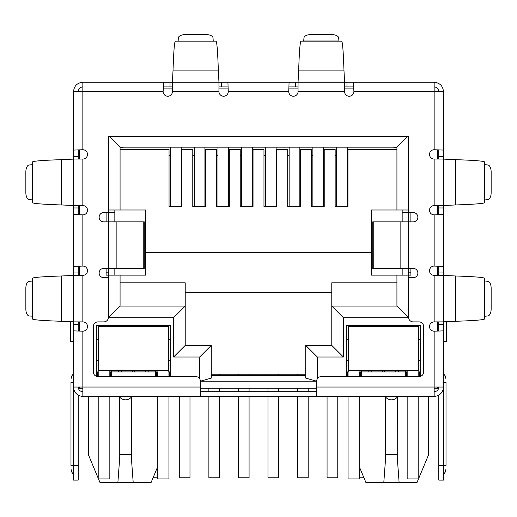 <?xml version="1.0" encoding="UTF-8"?>
<svg xmlns="http://www.w3.org/2000/svg" width="517" height="517" viewBox="0 0 517 517"><rect width="100%" height="100%" fill="white"/><g stroke="black" fill="none" stroke-linecap="round" stroke-linejoin="round"><path stroke-width="0.78" d="M143.765 221.858L144.256 221.858L144.256 268.388L116.874 268.388L116.874 221.858L143.765 221.858L143.765 268.388M116.874 221.858L103.788 221.858A4.653 4.653 0 0 1 99.135 217.205A4.653 4.653 0 0 1 103.788 212.552L108.441 212.552L108.441 136.475L408.559 136.475L408.559 212.552L413.212 212.552A4.653 4.653 0 0 1 417.865 217.205A4.653 4.653 0 0 1 413.212 221.858L372.744 221.858L372.744 268.388L413.212 268.388A4.653 4.653 0 0 1 417.865 273.041A4.653 4.653 0 0 1 413.212 277.694L408.559 277.694L408.559 317.244A4.653 4.653 0 0 0 413.212 321.897L419.028 321.897A4.653 4.653 0 0 1 423.682 326.55L423.682 371.917A4.653 4.653 0 0 1 419.028 376.57L321.315 376.57A4.653 4.653 0 0 0 316.663 381.223L316.663 396.345L200.338 396.345L200.338 381.223A4.653 4.653 0 0 0 195.685 376.57L97.971 376.57A4.653 4.653 0 0 1 93.319 371.917L93.319 326.55A4.653 4.653 0 0 1 97.971 321.897L103.788 321.897A4.653 4.653 0 0 0 108.441 317.244L108.441 277.694L103.788 277.694A4.653 4.653 0 0 1 99.135 273.041A4.653 4.653 0 0 1 103.788 268.388L116.874 268.388M316.663 391.692L200.338 391.692M172.419 86.921L163.45 86.921L163.45 82.268L298.05 82.268L298.05 91.574A4.653 4.653 0 0 1 293.397 96.227A4.653 4.653 0 0 1 288.745 91.574L228.255 91.574L227.919 82.268L228.255 91.574A4.653 4.653 0 0 1 223.602 96.227A4.653 4.653 0 0 1 218.95 91.574L218.95 82.268L172.419 82.268L172.419 91.574A4.653 4.653 0 0 1 167.767 96.227A4.653 4.653 0 0 1 163.113 91.574L73.543 91.574C74.099 85.919 77.201 82.817 82.849 82.268L82.849 149.736L73.543 150.072L82.849 149.736A4.653 4.653 0 0 1 87.502 154.389A4.653 4.653 0 0 1 82.849 159.042L73.543 159.042L73.543 205.572L82.849 205.572A4.653 4.653 0 0 1 87.502 210.225A4.653 4.653 0 0 1 82.849 214.878L82.849 266.061L73.543 266.397L82.849 266.061A4.653 4.653 0 0 1 87.502 270.714A4.653 4.653 0 0 1 82.849 275.367L73.543 275.367L73.543 321.897L82.849 321.897A4.653 4.653 0 0 1 87.502 326.55A4.653 4.653 0 0 1 82.849 331.203L82.849 396.345L200.338 396.345M316.663 396.345L434.151 396.345L434.151 387.039L443.457 387.039L443.457 330.867L434.151 331.203A4.653 4.653 0 0 1 429.498 326.55A4.653 4.653 0 0 1 434.151 321.897L443.457 321.897L443.457 275.367L434.151 275.367A4.653 4.653 0 0 1 429.498 270.714A4.653 4.653 0 0 1 434.151 266.061L443.457 266.397L443.457 214.542L434.151 214.878A4.653 4.653 0 0 1 429.498 210.225A4.653 4.653 0 0 1 434.151 205.572L443.457 205.572L443.457 159.042L434.151 159.042A4.653 4.653 0 0 1 429.498 154.389A4.653 4.653 0 0 1 434.151 149.736L443.457 150.072L443.457 91.574C442.907 85.925 439.805 82.823 434.151 82.268L434.151 91.574L443.457 91.574M438.804 159.042L438.804 156.651L443.457 156.651L443.457 150.072L434.151 149.736L434.151 91.574L353.887 91.574A4.653 4.653 0 0 1 349.233 96.227A4.653 4.653 0 0 1 344.581 91.574L344.581 82.268L353.55 82.268L353.887 91.574L353.55 82.268L434.151 82.268M73.543 321.826L73.543 275.438L61.368 275.988C42.459 276.634 32.804 277.409 32.409 278.314L32.409 318.95C32.797 319.855 42.446 320.63 61.368 321.277L73.543 321.826M73.543 205.501L73.543 159.113L61.368 159.663C42.459 160.309 32.804 161.084 32.409 161.989L32.409 202.625C32.797 203.53 42.446 204.305 61.368 204.952L73.543 205.501M32.409 316.268L32.409 280.996M32.409 199.943L32.409 164.671M32.261 281.093L29.236 281.28A6.98 3.49 -90 0 0 25.85 288.253L25.85 309.011A6.98 3.49 -90 0 0 29.236 315.984L32.261 316.171M32.261 164.768L29.236 164.955A6.98 3.49 -90 0 0 25.85 171.928L25.85 192.686A6.98 3.49 -90 0 0 29.236 199.659L32.261 199.846M218.95 82.048L218.329 70.092C217.683 51.183 216.907 41.528 216.003 41.134L175.366 41.134C174.462 41.522 173.686 51.17 173.04 70.092L172.419 82.048M178.048 41.134L213.321 41.134M213.224 40.985L213.036 37.961A6.98 3.49 0 0 0 206.063 34.574L185.306 34.574A6.98 3.49 0 0 0 178.333 37.961L178.145 40.985M288.745 91.574L289.081 82.268L288.745 91.574M298.05 86.921L289.081 86.921M346.972 82.268L346.972 86.921L344.581 86.921M346.972 86.921L353.55 86.921M221.341 82.268L221.341 86.921L227.919 86.921M221.341 86.921L218.95 86.921M82.849 82.268L163.45 82.268L163.113 91.574L163.45 86.921M343.96 70.092L344.581 82.268L298.05 82.268L298.671 70.092L343.96 70.092C343.314 51.183 342.538 41.528 341.634 41.134L300.997 41.134C300.093 41.522 299.317 51.17 298.671 70.092M303.679 41.134L303.964 37.961A6.98 3.49 180 0 1 310.937 34.574L331.694 34.574A6.98 3.49 180 0 1 338.667 37.961L338.952 41.134M455.632 159.663L443.457 159.113L443.457 205.501L455.632 204.952C474.541 204.305 484.196 203.53 484.591 202.625L484.591 161.989C484.203 161.084 474.554 160.309 455.632 159.663L455.632 204.952M484.591 164.671L487.764 164.955A6.98 3.49 -90 0 1 491.15 171.928L491.15 192.686A6.98 3.49 -90 0 1 487.764 199.659L484.591 199.943M455.632 275.988L443.457 275.438L443.457 321.826L455.632 321.277C474.541 320.63 484.196 319.855 484.591 318.95L484.591 278.314C484.203 277.409 474.554 276.634 455.632 275.988L455.632 321.277M484.591 280.996L487.764 281.28A6.98 3.49 -90 0 1 491.15 288.253L491.15 309.011A6.98 3.49 -90 0 1 487.764 315.984L484.591 316.268M82.849 86.921C80.025 87.199 78.474 88.75 78.196 91.574M434.151 86.921C436.975 87.199 438.526 88.75 438.804 91.574M78.196 321.897L78.196 324.288L73.543 324.288L73.543 367.264L73.543 330.867L82.849 331.203L73.543 330.867L73.543 387.039L200.338 387.039M78.196 205.572L78.196 207.963L73.543 207.963L73.543 214.542L82.849 214.878L73.543 214.542L73.543 272.976L78.196 272.976L78.196 275.367M443.457 205.572L443.457 266.397L434.151 266.061L434.151 214.878L443.457 214.542L443.457 275.367M316.663 387.039L434.151 387.039L434.151 331.203L443.457 330.867L443.457 324.288L438.804 324.288L438.804 321.897M73.543 91.574L73.543 156.651L78.196 156.651L78.196 159.042M82.849 391.692A4.653 4.653 0 0 1 78.196 387.039M82.849 396.345A9.306 9.306 0 0 1 73.543 387.039L73.543 465.675L78.196 465.675L78.196 395.098M78.196 324.288L78.196 331.093M73.543 324.288L73.543 321.897M73.543 279.949L73.543 272.976M78.196 272.976L78.196 266.397M78.196 207.963L78.196 214.542M73.543 207.963L73.543 205.572M73.543 163.624L73.543 156.651M78.196 156.651L78.196 150.072M73.543 382.386L70.984 382.386C70.984 378.173 70.984 378.173 70.984 382.386C70.984 378.173 70.984 378.173 70.984 382.386L70.984 465.675L73.543 465.675L73.543 480.099L78.196 480.099L78.196 465.675M78.196 152.063L79.359 152.063M70.984 465.675C70.984 469.888 70.984 469.888 70.984 465.675C70.984 469.888 70.984 469.888 70.984 465.675M443.457 207.963L438.804 207.963L438.804 214.542M438.804 207.963L438.804 205.572M438.804 275.367L438.804 266.397M443.457 321.897L443.457 324.288M438.804 324.288L438.804 330.867M438.804 395.098L438.804 480.099L443.457 480.099L443.457 387.039A9.306 9.306 0 0 1 434.151 396.345M434.151 391.692A4.653 4.653 0 0 0 438.804 387.039M438.804 156.651L438.804 150.072M443.457 156.651L443.457 159.042M437.641 152.063L438.804 152.063M443.457 341.672L446.507 341.672L446.507 321.593M443.457 382.386C443.457 371.051 443.457 371.051 443.457 382.386L446.016 382.386C446.016 378.173 446.016 378.173 446.016 382.386C446.016 378.173 446.016 378.173 446.016 382.386L446.016 465.675C446.016 469.888 446.016 469.888 446.016 465.675C446.016 469.888 446.016 469.888 446.016 465.675L438.804 465.675M73.543 341.672L70.493 341.672L70.493 321.593M385.643 397.108L385.669 457.358L383.808 482.426L365.868 482.426L359.703 467.627M428.683 396.345L428.683 454.508L418.796 478.238M119.724 397.108L119.75 457.358L117.889 482.426L99.949 482.426L98.495 478.936M98.204 478.238L88.317 454.508L88.317 396.345M163.294 88.084L172.419 88.084M218.95 88.084L228.075 88.084M288.925 88.084L298.05 88.084M344.581 88.084L353.706 88.084M79.359 387.039L79.359 388.202L82.849 388.202M434.151 388.202L437.641 388.202L437.641 387.039M316.663 388.202L200.338 388.202M410.886 212.552L410.886 221.858M410.886 268.388L410.886 275.134L371.335 275.134L371.335 209.992L408.559 209.992L408.559 136.475M106.114 212.552L106.114 221.858M106.114 268.388L106.114 275.134L120.073 275.134L120.073 306.077L120.073 275.134L145.665 275.134L145.665 252.567L371.335 252.567M437.641 149.917L437.641 159.042M437.641 205.572L437.641 214.697M437.641 266.242L437.641 275.367M437.641 321.897L437.641 331.022M96.343 376.273L96.343 325.387L170.791 325.387L170.791 376.57M346.209 376.57L346.209 325.387L420.657 325.387L420.657 376.273M402.161 212.552L408.559 212.552L408.559 317.709L343.417 317.709L343.417 357.027L317.36 357.027L305.728 345.395L305.728 378.108L316.663 381.216L200.338 381.223L211.272 378.108L211.272 345.395L185.215 345.395L185.215 306.077L120.073 306.077L108.441 317.709L108.441 212.552L114.839 212.552M79.359 331.022L79.359 321.897M79.359 275.367L79.359 266.242M79.359 214.697L79.359 205.572M79.359 159.042L79.359 149.917M110.418 376.57L110.418 371.917M155.436 376.57L155.436 371.917L111.698 371.917L111.698 376.57M156.716 371.917L156.716 376.57M169.511 371.917L169.511 376.57M347.489 371.917L347.489 376.57M360.284 371.917L360.284 376.57M405.302 376.57L405.302 371.917L361.564 371.917L361.564 376.57M406.582 371.917L406.582 376.57M419.377 371.917L419.377 376.557M97.623 371.917L97.623 376.557M385.087 396.345A7.561 7.561 0 0 0 397.832 396.345M119.169 396.345A7.561 7.561 0 0 0 131.913 396.345M408.559 272.808L410.886 272.808M403.906 212.552L408.559 212.319M396.927 149.503L347.954 149.503L347.954 206.503L335.158 206.503L335.158 149.503L324.224 149.503L324.224 206.503L311.428 206.503L311.428 149.503L300.493 149.503L300.493 206.503L287.698 206.503L287.698 149.503L276.763 149.503L276.763 206.503L263.967 206.503L263.967 149.503L253.033 149.503L253.033 206.503L240.237 206.503L240.237 149.503L229.302 149.503L229.302 206.503L216.507 206.503L216.507 149.503L205.572 149.503L205.572 206.503L192.776 206.503L192.776 149.503L181.842 149.503L181.842 206.503L169.046 206.503L169.046 149.503L120.073 149.503L120.073 209.992L145.665 209.992L145.665 252.567M108.441 136.475L108.441 209.992L120.073 209.992L120.073 147.177L396.927 147.177L396.927 209.992M106.114 272.808L108.441 272.808M113.094 212.552L108.441 212.319M343.417 357.027L331.785 345.395L305.728 345.395M343.417 317.709L331.785 306.077L331.785 345.395M408.559 317.709L396.927 306.077L331.785 306.077L331.785 282.812L396.927 282.812M396.927 275.134L396.927 306.077M407.629 136.475L396.927 147.177M109.371 136.475L120.073 147.177L120.073 147.952L123.563 147.177M199.64 378.774L199.64 357.027L173.583 357.027L173.583 317.709L185.215 306.077L185.215 282.812L120.073 282.812M173.583 357.027L185.215 345.395M199.64 357.027L211.272 345.395M305.728 378.108L305.728 375.639L211.272 375.639L211.272 378.108M111.698 370.754L111.698 371.917L109.139 371.917L109.139 370.754M157.995 370.754L157.995 371.917L155.436 371.917L155.436 370.754M170.791 371.917L168.232 371.917L168.232 370.754M170.791 360.284L168.464 360.284M170.791 339.346L168.464 339.346M348.536 339.346L346.209 339.346M346.209 371.917L348.768 371.917L348.768 370.754M348.536 360.284L346.209 360.284M361.564 370.754L361.564 371.917L359.005 371.917L359.005 370.754M407.861 370.754L407.861 371.917L405.302 371.917L405.302 370.754M420.657 371.917L418.098 371.917L418.098 370.754M420.657 360.284L418.331 360.284M420.657 339.346L418.331 339.346M185.215 292.583L331.785 292.583M98.669 339.346L96.343 339.346M96.343 371.917L98.902 371.917L98.902 370.754M98.669 360.284L96.343 360.284M418.505 478.936L417.051 482.426L383.808 482.426M157.297 467.627L151.132 482.426L117.889 482.426M396.927 147.952L393.437 147.177M118.303 371.917L118.303 370.754M148.831 370.754L148.831 371.917M368.169 370.754L368.169 371.917M398.697 370.754L398.697 371.917M399.111 482.426L397.25 457.358L397.276 397.108M385.643 454.508L397.276 454.508M133.192 482.426L131.331 457.358L131.357 397.108M119.724 454.508L131.357 454.508M114.839 209.992L114.839 221.858M114.839 268.388L114.839 275.134M402.161 209.992L402.161 221.858M402.161 268.388L402.161 275.134M305.728 374.243L211.272 374.243M297.469 374.243L297.469 375.639M297.469 388.202L297.469 391.692M297.469 396.345L297.469 477.773L308.171 477.773L308.171 396.345M308.171 391.692L308.171 388.202M299.847 206.503L299.847 147.177M289.145 206.503L289.145 147.177M208.881 388.202L208.881 391.692M208.881 396.345L208.881 477.773L219.583 477.773L219.583 396.345M219.583 391.692L219.583 388.202M219.583 375.639L219.583 374.243M228.65 206.503L228.65 147.177M217.948 206.503L217.948 147.177M153.071 477.773L157.297 477.773M181.183 206.503L181.183 147.177M170.481 206.503L170.481 147.177M327.067 396.345L327.067 477.773L337.769 477.773L337.769 396.345M323.577 206.503L323.577 147.177M312.875 206.503L312.875 147.177M238.376 374.243L238.376 375.639M238.376 388.202L238.376 391.692M238.376 396.345L238.376 477.773L249.078 477.773L249.078 396.345M249.078 391.692L249.078 388.202M249.078 375.639L249.078 374.243M252.38 206.503L252.38 147.177M241.678 206.503L241.678 147.177M359.703 477.773L363.929 477.773M347.308 206.503L347.308 147.177M336.606 206.503L336.606 147.177M267.974 374.243L267.974 375.639M267.974 388.202L267.974 391.692M267.974 396.345L267.974 477.773L278.676 477.773L278.676 396.345M278.676 391.692L278.676 388.202M278.676 375.639L278.676 374.243M276.117 206.503L276.117 147.177M265.415 206.503L265.415 147.177M179.283 396.345L179.283 477.773L189.985 477.773L189.985 396.345M194.218 147.177L194.218 206.503M204.919 147.177L204.919 206.503M98.669 370.754L168.464 370.754L168.464 326.55L98.669 326.55L98.669 370.754M98.669 342.836L98.669 354.468L98.204 354.468L98.204 342.836L98.669 342.836M168.464 342.836L168.93 342.836L168.93 354.468L168.464 354.468M109.837 371.917L109.837 376.57M109.837 396.345L109.837 478.936L98.204 478.936L98.204 396.345M98.204 376.57L98.204 371.917M98.204 360.284L98.204 354.468M168.93 354.468L168.93 360.284M168.93 396.345L168.93 478.936L157.297 478.936L157.297 396.345M157.297 376.57L157.297 371.917M168.93 371.917L168.93 376.57M383.433 326.55L348.536 326.55L348.536 370.754L418.331 370.754L418.331 326.55L383.433 326.55M418.331 342.836L418.796 342.836L418.796 354.468L418.331 354.468M348.536 354.468L348.07 354.468L348.07 342.836L348.536 342.836M359.703 371.917L359.703 376.57M359.703 396.345L359.703 478.936L348.07 478.936L348.07 396.345M348.07 376.57L348.07 371.917M348.07 360.284L348.07 354.468M418.796 354.468L418.796 360.284M418.796 396.345L418.796 478.936L407.163 478.936L407.163 396.345M407.163 376.57L407.163 371.917M418.796 371.917L418.796 376.57M400.126 221.858L400.126 268.388M373.235 221.858L373.235 268.388M434.151 321.897L434.151 275.367M434.151 205.572L434.151 159.042M344.581 91.574L298.05 91.574M218.95 91.574L172.419 91.574M82.849 159.042L82.849 205.572M82.849 275.367L82.849 321.897M61.368 275.988L61.368 321.277M61.368 159.663L61.368 204.952M218.329 70.092L173.04 70.092M295.659 86.921L295.659 82.268M170.028 86.921L170.028 82.268M298.05 82.048L344.581 82.048M303.776 40.985L338.855 40.985M484.739 164.768L484.739 199.846M484.739 281.093L484.739 316.171M438.804 272.976L443.457 272.976M317.36 357.027L317.36 378.774M173.583 317.709L108.441 317.709M145.8 370.754L145.8 371.917M371.2 371.917L371.2 370.754M395.667 370.754L395.667 371.917M121.333 371.917L121.333 370.754M134.439 370.754L134.439 371.917M382.561 371.917L382.561 370.754M384.305 370.754L384.305 371.917M132.695 371.917L132.695 370.754M347.954 155.552L347.308 155.552M336.606 155.552L335.158 155.552M324.224 155.552L323.577 155.552M312.875 155.552L311.428 155.552M300.493 155.552L299.847 155.552M289.145 155.552L287.698 155.552M276.763 155.552L276.117 155.552M265.415 155.552L263.967 155.552M253.033 155.552L252.38 155.552M241.678 155.552L240.237 155.552M229.302 155.552L228.65 155.552M217.948 155.552L216.507 155.552M205.572 155.552L204.919 155.552M194.218 155.552L192.776 155.552M181.842 155.552L181.183 155.552M170.481 155.552L169.046 155.552M168.93 357.958L168.464 357.958M98.669 357.958L98.204 357.958M418.796 357.958L418.331 357.958M348.536 357.958L348.07 357.958M73.543 373.617L71.656 376.092L70.984 379.129M73.543 474.444L71.656 471.969L70.984 468.932M443.457 474.444L445.344 471.969L446.016 468.932M443.457 373.617L445.344 376.092L446.016 379.129"/></g></svg>
